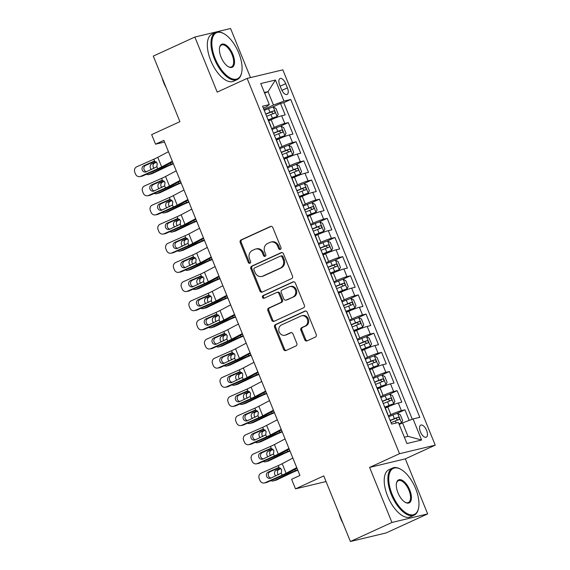 <?xml version="1.0" encoding="UTF-8"?>
<svg xmlns="http://www.w3.org/2000/svg" width="570" height="570" viewBox="0 0 570 570"><rect width="100%" height="100%" fill="white"/><g stroke="black" fill="none" stroke-linecap="round" stroke-linejoin="round"><path stroke-width="0.85" d="M280.34 249.411A1.425 1.254 -103.5 0 0 280.946 247.572L272.838 227.601A2.038 1.788 -103.5 0 0 270.444 226.468L241.074 239.92A2.038 1.788 -103.5 0 0 240.205 242.549L248.313 262.514A1.425 1.254 -103.5 0 0 250.601 261.473L249.546 258.887A6.512 5.721 -103.5 0 1 252.325 250.479L254.776 249.361A6.512 5.721 -103.5 0 1 255.702 249.04A6.512 5.721 -103.5 0 1 262.442 252.98L263.49 255.567A1.425 1.254 -103.5 0 0 265.777 254.519L264.722 251.933A6.512 5.721 -103.5 0 1 267.501 243.533L269.952 242.407A6.512 5.721 -103.5 0 1 270.878 242.093A6.512 5.721 -103.5 0 1 277.611 246.033L278.666 248.62A1.425 1.254 -103.5 0 0 280.34 249.411M426.602 430.414A6.633 3.128 65.4 0 0 420.745 425.12A6.633 3.128 65.4 0 0 420.425 431.896A6.633 3.128 65.4 0 0 426.274 437.183A6.633 3.128 65.4 0 0 426.602 430.414M304.722 339.72A2.038 1.788 -103.5 0 0 307.116 340.853L315.36 337.077A2.038 1.788 -103.5 0 0 316.229 334.455L307.223 312.274A2.038 1.788 -103.5 0 0 304.829 311.142L275.453 324.594A2.038 1.788 -103.5 0 0 274.59 327.216L283.596 349.396A2.038 1.788 -103.5 0 0 285.99 350.529L295.944 345.969A2.038 1.788 -103.5 0 0 296.806 343.347L292.959 333.856A2.038 1.788 -103.5 0 0 290.558 332.723L285.627 334.982A5.444 4.781 -103.5 0 1 284.85 335.245A5.444 4.781 -103.5 0 1 279.058 331.519A5.444 4.781 -103.5 0 1 281.544 324.929L300.875 316.072A5.444 4.781 -103.5 0 1 301.651 315.801A5.444 4.781 -103.5 0 1 307.444 319.535A5.444 4.781 -103.5 0 1 304.957 326.126L301.737 327.6A2.038 1.788 -103.5 0 0 300.867 330.23L304.722 339.72L305.691 339.492A2.038 1.788 -103.5 0 0 307.315 340.76M250.494 77.598L230.558 28.5L194.847 37.057L153.287 56.095L179.921 121.674L151.656 134.62L155.546 144.189L163.861 140.384L299.927 475.48L291.612 479.284L295.502 488.861L326.047 481.543M391.946 522.469L427.664 513.905L405.313 458.857L369.595 467.414L391.946 522.469L350.393 541.5L323.76 475.914L295.502 488.861M369.595 467.414L399.52 453.713L247.123 78.404L282.834 69.846L435.231 445.156L399.52 453.713M194.847 37.057L217.198 92.112L247.123 78.404M291.626 278.623A2.038 1.788 -103.5 0 0 292.488 276.001L283.482 253.821A2.038 1.788 -103.5 0 0 281.088 252.688L251.719 266.14A2.038 1.788 -103.5 0 0 250.85 268.769L259.856 290.942A2.038 1.788 -103.5 0 0 262.25 292.075L291.626 278.623M295.353 283.048L304.359 305.228A2.038 1.788 -103.5 0 1 303.489 307.85L274.12 321.302A2.038 1.788 -103.5 0 1 271.726 320.169L267.871 310.679A2.038 1.788 -103.5 0 1 268.741 308.049L280.654 302.599A2.038 1.788 -103.5 0 0 281.516 299.97L278.965 293.671A2.038 1.788 -103.5 0 0 276.571 292.545L264.166 298.224A1.425 1.254 -103.5 0 1 263.098 295.588L292.959 281.915A2.038 1.788 -103.5 0 1 295.353 283.048M427.664 513.905L386.104 532.943L350.393 541.5M409.224 420.396L404.921 409.816L396.535 413.663M388.27 415.836L390.892 414.632A8.293 0.677 -22.1 0 1 401.401 410.664L398.288 403.004L401.814 402.156L397.147 390.671L388.761 394.511M380.489 396.684L383.118 395.48A8.293 0.677 -22.1 0 1 393.628 391.512L390.514 383.852L394.041 383.011L389.374 371.519L380.981 375.366M372.716 377.54L375.338 376.335A8.293 0.677 -22.1 0 1 385.847 372.367L382.741 364.707L386.261 363.86L381.601 352.374L373.207 356.214M364.943 358.387L367.565 357.183A8.293 0.677 -22.1 0 1 378.074 353.215L374.967 345.555L378.487 344.715L373.82 333.222L365.434 337.07M357.169 339.243L359.791 338.038A8.293 0.677 -22.1 0 1 370.301 334.07L367.187 326.411L370.714 325.563L366.047 314.077L357.654 317.918M349.389 320.091L352.018 318.894A8.293 0.677 -22.1 0 1 362.527 314.918L359.413 307.259L362.94 306.418L358.274 294.925L349.88 298.773M341.615 300.946L344.237 299.742A8.293 0.677 -22.1 0 1 354.747 295.773L351.64 288.114L355.16 287.266L350.5 275.78L342.107 279.621M333.842 281.794L336.464 280.597A8.293 0.677 -22.1 0 1 346.973 276.621L343.867 268.962L347.387 268.121L342.72 256.628L334.334 260.476M326.061 262.649L328.69 261.445A8.293 0.677 -22.1 0 1 339.2 257.476L336.086 249.817L339.613 248.969L334.946 237.483L326.553 241.324M318.288 243.497L320.91 242.3A8.293 0.677 -22.1 0 1 331.427 238.324L328.313 230.665L331.84 229.824L327.173 218.331L318.78 222.179M310.515 224.352L313.137 223.148A8.293 0.677 -22.1 0 1 323.646 219.179L320.54 211.52L324.059 210.672L319.399 199.186L311.006 203.027M302.741 205.2L305.363 204.003A8.293 0.677 -22.1 0 1 315.873 200.027L312.766 192.368L316.286 191.527L311.619 180.035L303.233 183.882M294.961 186.055L297.59 184.851A8.293 0.677 -22.1 0 1 308.099 180.882L304.986 173.223L308.512 172.375L303.846 160.89L295.452 164.73M287.187 166.903L289.809 165.706A8.293 0.677 -22.1 0 1 300.319 161.73L297.212 154.071L300.732 153.23L296.072 141.745L287.679 145.585M279.414 147.758L282.036 146.554A8.293 0.677 -22.1 0 1 292.545 142.585L289.439 134.926L292.959 134.085L288.292 122.593L284.772 123.441A8.293 0.677 157.9 0 0 274.263 127.409L271.641 128.606M279.906 126.433L288.292 122.593M398.288 403.004A8.293 0.677 157.9 0 0 387.778 406.973L385.327 408.099M390.514 383.852A8.293 0.677 157.9 0 0 380.005 387.821L377.554 388.947M382.741 364.707A8.293 0.677 157.9 0 0 372.231 368.676L369.773 369.802M374.967 345.555A8.293 0.677 157.9 0 0 364.458 349.531L362 350.65M367.187 326.411A8.293 0.677 157.9 0 0 356.678 330.379L354.227 331.505M359.413 307.259A8.293 0.677 157.9 0 0 348.904 311.234L346.446 312.353M351.64 288.114A8.293 0.677 157.9 0 0 341.131 292.082L338.673 293.208M343.867 268.962A8.293 0.677 157.9 0 0 333.35 272.937L330.899 274.056M336.086 249.817A8.293 0.677 157.9 0 0 325.577 253.785L323.126 254.911M328.313 230.665A8.293 0.677 157.9 0 0 317.804 234.641L315.345 235.759M320.54 211.52A8.293 0.677 157.9 0 0 310.03 215.489L307.572 216.614M312.766 192.368A8.293 0.677 157.9 0 0 302.25 196.344L299.799 197.462M304.986 173.223A8.293 0.677 157.9 0 0 294.476 177.192L292.025 178.317M297.212 154.071A8.293 0.677 157.9 0 0 286.703 158.047L284.245 159.173M289.439 134.926A8.293 0.677 157.9 0 0 278.93 138.895L276.471 140.02M279.706 85.094L281.416 89.305A6.427 3.035 65.4 0 0 287.088 94.435A6.427 3.035 65.4 0 0 287.401 87.873L285.691 83.662A6.427 3.035 65.4 0 0 280.02 78.532A6.427 3.035 65.4 0 0 279.706 85.094M404.358 437.197L407.978 436.328L402.541 422.926L413.051 418.95L419.805 417.333L290.736 99.472L283.981 101.09L273.465 105.065L263.86 109.461M413.051 418.95L421.601 440.019L406.93 443.531L398.373 422.47L391.618 424.087L262.549 106.227L269.304 104.609L260.754 83.548L275.424 80.028L283.981 101.09M412.295 419.235L283.753 102.671L280.518 103.448L285.185 114.933L281.658 115.781A8.293 0.677 157.9 0 0 271.149 119.75L268.698 120.876M271.135 126.875L268.028 119.216A8.293 0.677 157.9 0 0 267.8 119.159M292.545 142.585L296.072 141.745M300.319 161.73L303.846 160.89M308.099 180.882L311.619 180.035M315.873 200.027L319.399 199.186M323.646 219.179L327.173 218.331M331.427 238.324L334.946 237.483M339.2 257.476L342.72 256.628M346.973 276.621L350.5 275.78M354.747 295.773L358.274 294.925M362.527 314.918L366.047 314.077M370.301 334.07L373.82 333.222M378.074 353.215L381.601 352.374M385.847 372.367L389.374 371.519M393.628 391.512L397.147 390.671M401.401 410.664L404.921 409.816M402.541 422.926L399.185 424.458M273.465 105.065L268.028 91.656L264.402 92.525M264.672 93.195L268.028 91.656L275.424 80.028M263.34 108.179L266.518 106.725L269.304 104.609M405.313 458.857L435.231 445.156M155.546 144.189L164.53 142.037M272.125 107.288L280.518 103.448M283.753 102.671L290.736 99.472M278.687 145.963A8.293 0.677 -22.1 0 1 278.908 146.027L275.802 138.368A8.293 0.677 157.9 0 0 275.574 138.303M286.461 165.115A8.293 0.677 -22.1 0 1 286.689 165.172L283.575 157.512A8.293 0.677 157.9 0 0 283.347 157.455M294.234 184.26A8.293 0.677 -22.1 0 1 294.462 184.324L291.348 176.664A8.293 0.677 157.9 0 0 291.127 176.6M302.007 203.412A8.293 0.677 -22.1 0 1 302.235 203.469L299.129 195.809A8.293 0.677 157.9 0 0 298.901 195.752M309.788 222.557A8.293 0.677 -22.1 0 1 310.009 222.621L306.902 214.961A8.293 0.677 157.9 0 0 306.674 214.897M317.561 241.709A8.293 0.677 -22.1 0 1 317.789 241.766L314.676 234.106A8.293 0.677 157.9 0 0 314.455 234.049M325.335 260.853A8.293 0.677 -22.1 0 1 325.563 260.918L322.449 253.258A8.293 0.677 157.9 0 0 322.228 253.194M333.115 280.005A8.293 0.677 -22.1 0 1 333.336 280.062L330.23 272.403A8.293 0.677 157.9 0 0 330.002 272.346M340.889 299.15A8.293 0.677 -22.1 0 1 341.109 299.214L338.003 291.555A8.293 0.677 157.9 0 0 337.775 291.491M348.662 318.302A8.293 0.677 -22.1 0 1 348.89 318.359L345.776 310.7A8.293 0.677 157.9 0 0 345.555 310.643M356.435 337.447A8.293 0.677 -22.1 0 1 356.663 337.511L353.557 329.852A8.293 0.677 157.9 0 0 353.329 329.788M364.216 356.592A8.293 0.677 -22.1 0 1 364.437 356.656L361.33 348.997A8.293 0.677 157.9 0 0 361.102 348.933M371.989 375.744A8.293 0.677 -22.1 0 1 372.217 375.808L369.103 368.149A8.293 0.677 157.9 0 0 368.876 368.085M379.762 394.889A8.293 0.677 -22.1 0 1 379.991 394.953L376.877 387.294A8.293 0.677 157.9 0 0 376.656 387.23M387.536 414.041A8.293 0.677 -22.1 0 1 387.764 414.105L384.657 406.446A8.293 0.677 157.9 0 0 384.429 406.382M421.601 440.019L407.978 436.328M280.597 249.247A1.425 1.254 -103.5 0 1 279.628 248.385L278.58 245.798A6.512 5.721 -103.5 0 0 271.84 241.858L270.878 242.093M255.702 249.04L256.664 248.805A6.512 5.721 -103.5 0 1 263.404 252.752L264.452 255.339A1.425 1.254 -103.5 0 0 265.421 256.201M271.206 226.326L242.036 239.685A2.038 1.788 -103.5 0 0 241.167 242.314L249.282 262.286A1.425 1.254 -103.5 0 0 250.244 263.148M281.858 252.546L252.688 265.905A2.038 1.788 -103.5 0 0 251.819 268.534L260.825 290.714A2.038 1.788 -103.5 0 0 262.449 291.983M282.043 256.935A1.425 1.254 -103.5 0 0 280.362 256.144L254.583 267.95A1.425 1.254 -103.5 0 0 253.978 269.788L255.082 272.51A6.512 5.721 -103.5 0 0 261.822 276.457A6.512 5.721 -103.5 0 0 262.749 276.137L280.369 268.064A6.512 5.721 -103.5 0 0 283.147 259.656L282.043 256.935L283.005 256.7A1.425 1.254 -103.5 0 0 281.53 255.837L280.568 256.072M261.822 276.457L262.784 276.222A6.512 5.721 -103.5 0 0 263.711 275.901L262.749 276.137M283.005 256.7L284.109 259.428A6.512 5.721 -103.5 0 1 281.331 267.836L263.711 275.901M276.856 292.446L277.825 292.211A2.038 1.788 -103.5 0 1 279.927 293.443L282.485 299.742A2.038 1.788 -103.5 0 1 281.616 302.364L269.703 307.821A2.038 1.788 -103.5 0 0 268.833 310.451L272.688 319.941A2.038 1.788 -103.5 0 0 274.32 321.209M293.721 281.772L264.067 295.36A1.425 1.254 -103.5 0 0 264.487 298.074M293.009 296.934A5.444 4.781 -103.5 0 0 295.495 290.344A5.444 4.781 -103.5 0 0 289.703 286.617A5.444 4.781 -103.5 0 0 288.926 286.881L282.114 290.002A2.038 1.788 -103.5 0 0 281.245 292.631L283.803 298.922A2.038 1.788 -103.5 0 0 286.197 300.055L293.978 296.706A5.444 4.781 -103.5 0 0 296.457 290.116A5.444 4.781 -103.5 0 0 290.664 286.382L289.703 286.617M285.912 300.155L286.874 299.927A2.038 1.788 -103.5 0 0 287.166 299.827L286.197 300.055M293.978 296.706L287.166 299.827M301.651 315.801L302.613 315.573A5.444 4.781 -103.5 0 1 308.406 319.307A5.444 4.781 -103.5 0 1 305.926 325.897L302.706 327.372A2.038 1.788 -103.5 0 0 301.836 329.994L305.691 339.492M284.85 335.245L285.819 335.017A5.444 4.781 -103.5 0 0 286.589 334.747L285.627 334.982M291.327 332.581L286.589 334.747M305.591 310.999L276.421 324.358A2.038 1.788 -103.5 0 0 275.552 326.988L284.558 349.168A2.038 1.788 -103.5 0 0 286.19 350.436M268.377 120.085L277.077 116.551L278.231 114.171L275.901 108.428L273.194 106.975A5.493 0.449 157.9 0 0 268.527 108.628L264.238 110.38M277.077 116.551A5.493 0.449 157.9 0 0 272.417 118.197L268.292 119.885M173.209 163.405L171.029 164.31A15.554 1.268 157.9 0 0 164.06 167.388L149.304 174.399L152.226 173.586A4.147 3.37 74.4 0 1 151.784 173.75L148.863 174.562A4.147 3.37 -105.6 0 0 149.304 174.399M173.365 163.797L171.62 164.523A10.367 0.848 157.9 0 0 166.974 166.575L152.226 173.586M266.646 116.316L270.935 114.563A5.493 0.449 -22.1 0 1 274.676 113.181C275.381 112.112 275.068 111.35 273.743 110.886A5.493 0.449 157.9 0 0 270.002 112.261L265.713 114.014M265.798 114.221L271.349 111.977L272.916 113.188M146.561 174.235A4.147 3.37 -105.6 0 0 148.863 174.562M151.399 169.561A3.32 2.693 74.4 0 1 150.423 168.157A3.32 2.693 74.4 0 1 151.62 163.932L156.095 161.809M156.515 162.179L154.534 163.12A3.32 2.693 -105.6 0 0 153.337 167.345A3.32 2.693 -105.6 0 0 153.986 168.414M172.332 161.26L161.673 166.903A10.367 0.848 -22.1 0 1 157.726 168.791L140.64 176.358L142.514 176.023A4.147 3.855 79.9 0 1 141.688 176.28L139.814 176.614A4.147 3.855 -100.1 0 0 140.64 176.358M172.589 161.887L165.528 165.628A15.554 1.268 -22.1 0 1 159.6 168.456L142.514 176.023M168.449 151.684L157.79 157.334A10.367 0.848 -22.1 0 1 153.836 159.215L136.75 166.789A4.147 3.855 -100.1 0 0 134.769 172.183L135.546 174.099A4.147 3.855 -100.1 0 0 139.814 176.614M154.171 161.282L153.223 161.524L154.677 161.282L157.263 163.334L156.885 166.725L146.312 171.812A3.32 3.085 79.9 0 1 142.236 170.002A3.32 3.085 79.9 0 1 143.825 165.685L145.699 165.35L154.848 161.296M145.699 165.35A3.32 3.085 -100.1 0 0 146.59 171.691M153.686 161.36L143.825 165.685M238.744 52.946A25.301 11.934 65.4 0 0 223.875 33.68A25.301 11.934 65.4 0 0 215.189 58.589A25.301 11.934 65.4 0 0 230.287 77.976A25.301 11.934 65.4 0 0 241.673 72.54A25.301 11.934 65.4 0 0 238.744 52.946M241.673 72.54L241.53 73.181A25.921 12.226 -114.6 0 1 237.263 79.565A25.921 12.226 -114.6 0 1 214.406 58.888A25.921 12.226 -114.6 0 1 215.674 32.433A25.921 12.226 -114.6 0 1 223.297 33.366L223.875 33.68M232.852 54.357A12.647 5.964 -114.6 0 1 228.513 66.811A12.647 5.964 -114.6 0 1 221.082 57.178A12.647 5.964 -114.6 0 1 219.614 47.381A12.647 5.964 -114.6 0 1 225.307 44.667A12.647 5.964 -114.6 0 1 232.852 54.357M228.221 66.647A12.027 5.671 65.4 0 0 231.477 66.932A12.027 5.671 65.4 0 0 232.068 54.656A12.027 5.671 65.4 0 0 221.459 45.066A12.027 5.671 65.4 0 0 219.55 47.716M166.077 87.595A18.66 8.806 -114.6 0 1 163.754 82.821A18.66 8.806 -114.6 0 1 162.137 77.883M237.263 79.565L233.6 81.239A25.921 12.226 -114.6 0 1 210.743 60.562A25.921 12.226 -114.6 0 1 212.019 34.107L215.674 32.433M415.63 488.568A25.301 11.934 65.4 0 0 400.76 469.302A25.301 11.934 65.4 0 0 392.082 494.211A25.301 11.934 65.4 0 0 407.172 513.599A25.301 11.934 65.4 0 0 418.558 508.169A25.301 11.934 65.4 0 0 415.63 488.568M418.558 508.169L418.423 508.803A25.921 12.226 -114.6 0 1 414.148 515.187A25.921 12.226 -114.6 0 1 391.291 494.511A25.921 12.226 -114.6 0 1 392.566 468.055A25.921 12.226 -114.6 0 1 400.183 468.989L400.76 469.302M409.745 489.979A12.647 5.964 -114.6 0 1 405.405 502.434A12.647 5.964 -114.6 0 1 397.967 492.801A12.647 5.964 -114.6 0 1 396.506 483.004A12.647 5.964 -114.6 0 1 402.199 480.289A12.647 5.964 -114.6 0 1 409.745 489.979M405.113 502.27A12.027 5.671 65.4 0 0 408.362 502.555A12.027 5.671 65.4 0 0 408.954 490.278A12.027 5.671 65.4 0 0 398.352 480.688A12.027 5.671 65.4 0 0 396.442 483.339M342.969 523.217A18.66 8.806 -114.6 0 1 340.646 518.443A18.66 8.806 -114.6 0 1 339.022 513.506M414.148 515.187L410.493 516.862A25.921 12.226 -114.6 0 1 387.636 496.185A25.921 12.226 -114.6 0 1 388.904 469.73L392.566 468.055M363.51 538.358A25.921 12.226 -114.6 0 1 362.207 538.671M276.151 139.237L284.85 135.703L286.005 133.323L283.675 127.58L280.967 126.127A5.493 0.449 157.9 0 0 276.3 127.773L272.011 129.525M284.85 135.703A5.493 0.449 157.9 0 0 280.191 137.349L276.072 139.03M180.982 182.557L178.802 183.455A15.554 1.268 157.9 0 0 171.834 186.533L157.085 193.543L159.999 192.731A4.147 3.37 74.4 0 1 159.557 192.895L156.643 193.707A4.147 3.37 -105.6 0 0 157.085 193.543M181.139 182.949L179.393 183.668A10.367 0.848 157.9 0 0 174.748 185.72L159.999 192.731M274.419 135.46L278.716 133.708A5.493 0.449 -22.1 0 1 282.449 132.333C283.155 131.264 282.841 130.494 281.516 130.031A5.493 0.449 157.9 0 0 277.782 131.413L273.486 133.166M273.572 133.366L279.122 131.129L280.689 132.333M154.335 193.38A4.147 3.37 -105.6 0 0 156.643 193.707M159.173 188.706A3.32 2.693 74.4 0 1 158.196 187.309A3.32 2.693 74.4 0 1 159.393 183.077L163.868 180.954M164.295 181.324L162.315 182.265A3.32 2.693 -105.6 0 0 161.111 186.497A3.32 2.693 -105.6 0 0 161.759 187.566M283.931 158.382L292.631 154.848L293.785 152.468L291.448 146.725L288.741 145.272A5.493 0.449 157.9 0 0 284.081 146.925L279.785 148.677M292.631 154.848A5.493 0.449 157.9 0 0 287.964 156.493L283.846 158.182M188.756 201.702L186.575 202.607A15.554 1.268 157.9 0 0 179.607 205.685L164.858 212.695L167.772 211.883A4.147 3.37 74.4 0 1 167.331 212.047L164.416 212.859A4.147 3.37 -105.6 0 0 164.858 212.695M188.912 202.094L187.167 202.82A10.367 0.848 157.9 0 0 182.521 204.872L167.772 211.883M282.193 154.613L286.489 152.86A5.493 0.449 -22.1 0 1 290.223 151.477C290.928 150.409 290.615 149.646 289.289 149.176A5.493 0.449 157.9 0 0 285.556 150.558L281.267 152.311M281.345 152.518L286.895 150.273L288.47 151.485M162.108 212.532A4.147 3.37 -105.6 0 0 164.416 212.859M166.953 207.858A3.32 2.693 74.4 0 1 165.97 206.454A3.32 2.693 74.4 0 1 167.174 202.229L171.641 200.106M172.069 200.476L170.088 201.417A3.32 2.693 -105.6 0 0 168.884 205.642A3.32 2.693 -105.6 0 0 169.532 206.71M291.705 177.534L300.404 174L301.559 171.62L299.229 165.877L296.514 164.424A5.493 0.449 157.9 0 0 291.854 166.07L287.558 167.822M300.404 174A5.493 0.449 157.9 0 0 295.745 175.646L291.619 177.327M196.529 220.854L194.349 221.751A15.554 1.268 157.9 0 0 187.38 224.829L172.632 231.84L175.546 231.028A4.147 3.37 74.4 0 1 175.104 231.192L172.19 232.004A4.147 3.37 -105.6 0 0 172.632 231.84M196.693 221.245L194.947 221.965A10.367 0.848 157.9 0 0 190.302 224.017L175.546 231.028M289.973 173.757L294.262 172.005A5.493 0.449 -22.1 0 1 297.996 170.622C298.701 169.561 298.395 168.791 297.063 168.328A5.493 0.449 157.9 0 0 293.329 169.71L289.04 171.463M289.118 171.663L294.676 169.425L296.243 170.63M169.888 231.677A4.147 3.37 -105.6 0 0 172.19 232.004M174.726 227.003A3.32 2.693 74.4 0 1 173.743 225.599A3.32 2.693 74.4 0 1 174.947 221.374L179.415 219.251M179.842 219.621L177.861 220.561A3.32 2.693 -105.6 0 0 176.664 224.787A3.32 2.693 -105.6 0 0 177.313 225.863M299.478 196.679L308.178 193.144L309.332 190.765L307.002 185.022L304.294 183.569A5.493 0.449 157.9 0 0 299.628 185.214L295.338 186.974M308.178 193.144A5.493 0.449 157.9 0 0 303.518 194.79L299.392 196.479M204.309 239.998L202.129 240.903A15.554 1.268 157.9 0 0 195.161 243.981L180.405 250.992L183.326 250.18A4.147 3.37 74.4 0 1 182.885 250.344L179.963 251.156A4.147 3.37 -105.6 0 0 180.405 250.992M204.466 240.39L202.72 241.117A10.367 0.848 157.9 0 0 198.075 243.169L183.326 250.18M297.747 192.909L302.036 191.157A5.493 0.449 -22.1 0 1 305.777 189.774C306.482 188.706 306.168 187.943 304.843 187.473A5.493 0.449 157.9 0 0 301.11 188.855L296.813 190.608M296.899 190.815L302.449 188.57L304.017 189.782M177.662 250.829A4.147 3.37 -105.6 0 0 179.963 251.156M182.5 246.155A3.32 2.693 74.4 0 1 181.524 244.751A3.32 2.693 74.4 0 1 182.721 240.526L187.195 238.403M187.623 238.773L185.635 239.714A3.32 2.693 -105.6 0 0 184.438 243.939A3.32 2.693 -105.6 0 0 185.086 245.007M180.113 180.412L169.454 186.055A10.367 0.848 -22.1 0 1 165.5 187.936L148.414 195.51L150.288 195.175A4.147 3.855 79.9 0 1 149.461 195.424L147.594 195.759A4.147 3.855 -100.1 0 0 148.414 195.51M180.362 181.032L173.301 184.773A15.554 1.268 -22.1 0 1 167.373 187.601L150.288 195.175M176.223 170.836L165.564 176.479A10.367 0.848 -22.1 0 1 161.616 178.367L144.531 185.934A4.147 3.855 -100.1 0 0 142.543 191.335L143.319 193.244A4.147 3.855 -100.1 0 0 147.594 195.759M161.951 180.426L160.996 180.669L162.45 180.426L165.036 182.478L164.666 185.877L154.092 190.964A3.32 3.085 79.9 0 1 150.01 189.155A3.32 3.085 79.9 0 1 151.599 184.837L153.472 184.502L162.621 180.448M153.472 184.502A3.32 3.085 -100.1 0 0 154.363 190.843M161.467 180.512L151.599 184.837M187.886 199.557L177.227 205.2A10.367 0.848 -22.1 0 1 173.28 207.088L156.194 214.655L158.061 214.32A4.147 3.855 79.9 0 1 157.242 214.577L155.368 214.911A4.147 3.855 -100.1 0 0 156.194 214.655M188.136 200.184L181.075 203.925A15.554 1.268 -22.1 0 1 175.147 206.753L158.061 214.32M183.996 189.981L173.337 195.631A10.367 0.848 -22.1 0 1 169.39 197.512L152.304 205.086A4.147 3.855 -100.1 0 0 150.316 210.48L151.093 212.396A4.147 3.855 -100.1 0 0 155.368 214.911M169.725 199.578L168.777 199.821L170.223 199.578L172.81 201.63L172.439 205.022L161.866 210.109A3.32 3.085 79.9 0 1 157.79 208.299A3.32 3.085 79.9 0 1 159.379 203.982L161.246 203.647L170.394 199.593M161.246 203.647A3.32 3.085 -100.1 0 0 162.137 209.988M169.24 199.657L159.379 203.982M195.66 218.702L185.001 224.352A10.367 0.848 -22.1 0 1 181.053 226.233L163.968 233.807L165.841 233.472A4.147 3.855 79.9 0 1 165.015 233.721L163.141 234.056A4.147 3.855 -100.1 0 0 163.968 233.807M195.916 219.329L188.848 223.07A15.554 1.268 -22.1 0 1 182.927 225.898L165.841 233.472M191.769 209.133L181.118 214.776A10.367 0.848 -22.1 0 1 177.163 216.664L160.077 224.231A4.147 3.855 -100.1 0 0 158.097 229.632L158.873 231.541A4.147 3.855 -100.1 0 0 163.141 234.056M177.498 218.723L176.55 218.965L178.004 218.723L180.59 220.775L180.213 224.174L169.639 229.261A3.32 3.085 79.9 0 1 165.564 227.451A3.32 3.085 79.9 0 1 167.153 223.134L169.026 222.799L178.168 218.745M169.026 222.799A3.32 3.085 -100.1 0 0 169.91 229.14M177.013 218.809L167.153 223.134M203.433 237.854L192.781 243.497A10.367 0.848 -22.1 0 1 188.827 245.385L171.741 252.952L173.615 252.617A4.147 3.855 79.9 0 1 172.788 252.873L170.915 253.208A4.147 3.855 -100.1 0 0 171.741 252.952M203.69 238.481L196.629 242.221A15.554 1.268 -22.1 0 1 190.701 245.05L173.615 252.617M199.55 228.278L188.891 233.921A10.367 0.848 -22.1 0 1 184.936 235.809L167.851 243.383A4.147 3.855 -100.1 0 0 165.87 248.777L166.647 250.693A4.147 3.855 -100.1 0 0 170.915 253.208M185.271 237.875L184.324 238.118L185.777 237.875L188.364 239.927L187.993 243.319L177.412 248.406A3.32 3.085 79.9 0 1 173.337 246.596A3.32 3.085 79.9 0 1 174.926 242.279L176.8 241.944L185.948 237.889M176.8 241.944A3.32 3.085 -100.1 0 0 177.69 248.285M184.787 237.954L174.926 242.279M307.251 215.831L315.958 212.296L317.112 209.917L314.775 204.174L312.068 202.72A5.493 0.449 157.9 0 0 307.401 204.366L303.112 206.119M315.958 212.296A5.493 0.449 157.9 0 0 311.291 213.942L307.173 215.624M212.083 259.151L209.903 260.048A15.554 1.268 157.9 0 0 202.934 263.126L188.186 270.137L191.1 269.325A4.147 3.37 74.4 0 1 190.658 269.489L187.744 270.301A4.147 3.37 -105.6 0 0 188.186 270.137M212.239 259.542L210.494 260.262A10.367 0.848 157.9 0 0 205.848 262.314L191.1 269.325M305.52 212.054L309.816 210.302A5.493 0.449 -22.1 0 1 313.55 208.919C314.255 207.858 313.942 207.088 312.617 206.625A5.493 0.449 157.9 0 0 308.883 208.007L304.587 209.76M304.672 209.96L310.222 207.722L311.79 208.926M185.435 269.973A4.147 3.37 -105.6 0 0 187.744 270.301M190.273 265.299A3.32 2.693 74.4 0 1 189.297 263.896A3.32 2.693 74.4 0 1 190.501 259.671L194.969 257.547M195.396 257.918L193.415 258.858A3.32 2.693 -105.6 0 0 192.211 263.084A3.32 2.693 -105.6 0 0 192.859 264.159M211.214 256.999L200.555 262.649A10.367 0.848 -22.1 0 1 196.6 264.53L179.514 272.104L181.388 271.769A4.147 3.855 79.9 0 1 180.569 272.018L178.695 272.353A4.147 3.855 -100.1 0 0 179.514 272.104M211.463 257.626L204.402 261.366A15.554 1.268 -22.1 0 1 198.474 264.195L181.388 271.769M207.323 247.43L196.664 253.073A10.367 0.848 -22.1 0 1 192.717 254.961L175.631 262.528A4.147 3.855 -100.1 0 0 173.643 267.929L174.42 269.838A4.147 3.855 -100.1 0 0 178.695 272.353M193.052 257.02L192.097 257.262L193.551 257.02L196.137 259.072L195.767 262.471L185.193 267.558A3.32 3.085 79.9 0 1 181.11 265.748A3.32 3.085 79.9 0 1 182.699 261.43L184.573 261.096L193.722 257.041M184.573 261.096A3.32 3.085 -100.1 0 0 185.464 267.437M192.567 257.106L182.699 261.43M315.032 234.975L323.732 231.441L324.886 229.062L322.549 223.319L319.841 221.865A5.493 0.449 157.9 0 0 315.182 223.511L310.885 225.271M323.732 231.441A5.493 0.449 157.9 0 0 319.065 233.087L314.946 234.776M219.856 278.295L217.676 279.2A15.554 1.268 157.9 0 0 210.708 282.278L195.959 289.289L198.873 288.477A4.147 3.37 74.4 0 1 198.431 288.641L195.517 289.453A4.147 3.37 -105.6 0 0 195.959 289.289M220.02 278.687L218.267 279.414A10.367 0.848 157.9 0 0 213.622 281.466L198.873 288.477M313.301 231.206L317.59 229.454A5.493 0.449 -22.1 0 1 321.323 228.071C322.029 227.003 321.715 226.24 320.39 225.77A5.493 0.449 157.9 0 0 316.656 227.152L312.367 228.905M312.445 229.112L317.996 226.867L319.57 228.078M193.216 289.118A4.147 3.37 -105.6 0 0 195.517 289.453M198.054 284.451A3.32 2.693 74.4 0 1 197.07 283.048A3.32 2.693 74.4 0 1 198.274 278.823L202.742 276.699M203.169 277.07L201.189 278.01A3.32 2.693 -105.6 0 0 199.984 282.236A3.32 2.693 -105.6 0 0 200.64 283.304M218.987 276.151L208.328 281.794A10.367 0.848 -22.1 0 1 204.381 283.682L187.295 291.249L189.169 290.914A4.147 3.855 79.9 0 1 188.342 291.17L186.468 291.505A4.147 3.855 -100.1 0 0 187.295 291.249M219.243 276.778L212.175 280.518A15.554 1.268 -22.1 0 1 206.255 283.347L189.169 290.914M215.097 266.575L204.438 272.218A10.367 0.848 -22.1 0 1 200.49 274.106L183.405 281.673A4.147 3.855 -100.1 0 0 181.417 287.073L182.193 288.99A4.147 3.855 -100.1 0 0 186.468 291.505M200.825 276.165L199.878 276.414L201.331 276.165L203.917 278.224L203.54 281.616L192.966 286.703A3.32 3.085 79.9 0 1 188.891 284.893A3.32 3.085 79.9 0 1 190.48 280.575L192.354 280.24L201.495 276.186M192.354 280.24A3.32 3.085 -100.1 0 0 193.237 286.582M200.341 276.251L190.48 280.575M322.805 254.127L331.505 250.586L332.659 248.214L330.329 242.464L327.615 241.017A5.493 0.449 157.9 0 0 322.955 242.663L318.666 244.416M331.505 250.586A5.493 0.449 157.9 0 0 326.845 252.239L322.72 253.921M227.63 297.44L225.456 298.345A15.554 1.268 157.9 0 0 218.481 301.423L203.732 308.434L206.646 307.622A4.147 3.37 74.4 0 1 206.205 307.786L203.291 308.598A4.147 3.37 -105.6 0 0 203.732 308.434M227.793 297.839L226.048 298.559A10.367 0.848 157.9 0 0 221.402 300.611L206.646 307.622M321.074 250.351L325.363 248.598A5.493 0.449 -22.1 0 1 329.097 247.216C329.802 246.147 329.496 245.385 328.163 244.922A5.493 0.449 157.9 0 0 324.43 246.304L320.141 248.057M320.219 248.256L325.776 246.019L327.344 247.223M200.989 308.27A4.147 3.37 -105.6 0 0 203.291 308.598M205.827 303.596A3.32 2.693 74.4 0 1 204.844 302.193A3.32 2.693 74.4 0 1 206.048 297.968L210.515 295.844M210.943 296.215L208.962 297.155A3.32 2.693 -105.6 0 0 207.765 301.38A3.32 2.693 -105.6 0 0 208.413 302.449M226.76 295.296L216.101 300.946A10.367 0.848 -22.1 0 1 212.154 302.827L195.068 310.401L196.942 310.066A4.147 3.855 79.9 0 1 196.116 310.315L194.242 310.65A4.147 3.855 -100.1 0 0 195.068 310.401M227.017 295.923L219.949 299.663A15.554 1.268 -22.1 0 1 214.028 302.492L196.942 310.066M222.877 285.727L212.218 291.37A10.367 0.848 -22.1 0 1 208.264 293.251L191.178 300.825A4.147 3.855 -100.1 0 0 189.197 306.225L189.974 308.135A4.147 3.855 -100.1 0 0 194.242 310.65M208.599 295.317L207.651 295.559L209.105 295.317L211.691 297.369L211.313 300.768L200.74 305.855A3.32 3.085 79.9 0 1 196.664 304.045A3.32 3.085 79.9 0 1 198.253 299.727L200.127 299.385L209.276 295.338M200.127 299.385A3.32 3.085 -100.1 0 0 201.011 305.734M208.114 295.395L198.253 299.727M330.579 273.272L339.278 269.738L340.433 267.358L338.103 261.616L335.395 260.162A5.493 0.449 157.9 0 0 330.728 261.808L326.439 263.568M339.278 269.738A5.493 0.449 157.9 0 0 334.618 271.384L330.5 273.066M235.41 316.592L233.23 317.497A15.554 1.268 157.9 0 0 226.262 320.575L211.513 327.586L214.427 326.774A4.147 3.37 74.4 0 1 213.985 326.938L211.071 327.75A4.147 3.37 -105.6 0 0 211.513 327.586M235.567 316.984L233.821 317.711A10.367 0.848 157.9 0 0 229.176 319.763L214.427 326.774M328.847 269.503L333.144 267.743A5.493 0.449 -22.1 0 1 336.877 266.368C337.583 265.299 337.269 264.53 335.944 264.067A5.493 0.449 157.9 0 0 332.21 265.449L327.914 267.202M327.999 267.408L333.55 265.164L335.117 266.375M208.763 327.415A4.147 3.37 -105.6 0 0 211.071 327.75M213.6 322.748A3.32 2.693 74.4 0 1 212.624 321.345A3.32 2.693 74.4 0 1 213.821 317.12L218.296 314.996M218.723 315.367L216.735 316.307A3.32 2.693 -105.6 0 0 215.538 320.532A3.32 2.693 -105.6 0 0 216.187 321.601M234.534 314.448L223.882 320.091A10.367 0.848 -22.1 0 1 219.927 321.979L202.842 329.546L204.715 329.211A4.147 3.855 79.9 0 1 203.889 329.467L202.015 329.802A4.147 3.855 -100.1 0 0 202.842 329.546M234.79 315.075L227.729 318.815A15.554 1.268 -22.1 0 1 221.801 321.644L204.715 329.211M230.651 304.872L219.992 310.515A10.367 0.848 -22.1 0 1 216.044 312.403L198.959 319.969A4.147 3.855 -100.1 0 0 196.971 325.37L197.747 327.287A4.147 3.855 -100.1 0 0 202.015 329.802M216.379 314.462L215.424 314.711L216.878 314.462L219.464 316.521L219.094 319.913L208.513 325A3.32 3.085 79.9 0 1 204.438 323.19A3.32 3.085 79.9 0 1 206.027 318.872L207.9 318.537L217.049 314.483M207.9 318.537A3.32 3.085 -100.1 0 0 208.791 324.879M215.895 314.547L206.027 318.872M338.352 292.424L347.059 288.883L348.213 286.511L345.876 280.761L343.168 279.314A5.493 0.449 157.9 0 0 338.509 280.96L334.212 282.713M347.059 288.883A5.493 0.449 157.9 0 0 342.392 290.536L338.274 292.218M243.183 335.737L241.003 336.642A15.554 1.268 157.9 0 0 234.035 339.72L219.286 346.731L222.2 345.919A4.147 3.37 74.4 0 1 221.759 346.083L218.844 346.895A4.147 3.37 -105.6 0 0 219.286 346.731M243.34 336.136L241.594 336.856A10.367 0.848 157.9 0 0 236.949 338.908L222.2 345.919M336.621 288.648L340.917 286.895A5.493 0.449 -22.1 0 1 344.651 285.513C345.356 284.444 345.042 283.682 343.717 283.219A5.493 0.449 157.9 0 0 339.984 284.594L335.687 286.354M335.773 286.553L341.323 284.316L342.891 285.52M216.536 346.567A4.147 3.37 -105.6 0 0 218.844 346.895M221.374 341.893A3.32 2.693 74.4 0 1 220.398 340.49A3.32 2.693 74.4 0 1 221.602 336.264L226.069 334.141M226.497 334.512L224.516 335.452A3.32 2.693 -105.6 0 0 223.312 339.677A3.32 2.693 -105.6 0 0 223.96 340.746M242.314 333.593L231.655 339.243A10.367 0.848 -22.1 0 1 227.701 341.124L210.615 348.697L212.489 348.363A4.147 3.855 79.9 0 1 211.669 348.612L209.796 348.947A4.147 3.855 -100.1 0 0 210.615 348.697M242.564 334.219L235.503 337.96A15.554 1.268 -22.1 0 1 229.575 340.789L212.489 348.363M238.424 324.024L227.765 329.667A10.367 0.848 -22.1 0 1 223.818 331.548L206.732 339.121A4.147 3.855 -100.1 0 0 204.744 344.522L205.521 346.432A4.147 3.855 -100.1 0 0 209.796 348.947M224.153 333.614L223.198 333.856L224.651 333.614L227.238 335.666L226.867 339.065L216.294 344.145A3.32 3.085 79.9 0 1 212.218 342.342A3.32 3.085 79.9 0 1 213.8 338.017L215.674 337.682L224.822 333.635M215.674 337.682A3.32 3.085 -100.1 0 0 216.564 344.031M223.668 333.692L213.8 338.017M346.132 311.569L354.832 308.035L355.986 305.655L353.649 299.913L350.942 298.459A5.493 0.449 157.9 0 0 346.282 300.105L341.986 301.865M354.832 308.035A5.493 0.449 157.9 0 0 350.165 309.681L346.047 311.363M250.957 354.889L248.777 355.794A15.554 1.268 157.9 0 0 241.808 358.872L227.06 365.883L229.974 365.071A4.147 3.37 74.4 0 1 229.532 365.235L226.618 366.047A4.147 3.37 -105.6 0 0 227.06 365.883M251.121 355.281L249.368 356.008A10.367 0.848 157.9 0 0 244.722 358.06L229.974 365.071M344.401 307.8L348.69 306.04A5.493 0.449 -22.1 0 1 352.424 304.665C353.129 303.596 352.823 302.827 351.49 302.364A5.493 0.449 157.9 0 0 347.757 303.746L343.468 305.499M343.546 305.705L349.104 303.461L350.671 304.665M224.316 365.712A4.147 3.37 -105.6 0 0 226.618 366.047M229.154 361.045A3.32 2.693 74.4 0 1 228.171 359.642A3.32 2.693 74.4 0 1 229.375 355.416L233.843 353.293M234.27 353.656L232.289 354.604A3.32 2.693 -105.6 0 0 231.085 358.829A3.32 2.693 -105.6 0 0 231.741 359.898M250.088 352.745L239.429 358.387A10.367 0.848 -22.1 0 1 235.481 360.276L218.395 367.842L220.269 367.507A4.147 3.855 79.9 0 1 219.443 367.764L217.569 368.099A4.147 3.855 -100.1 0 0 218.395 367.842M250.344 353.371L243.276 357.112A15.554 1.268 -22.1 0 1 237.355 359.941L220.269 367.507M246.197 343.168L235.545 348.812A10.367 0.848 -22.1 0 1 231.591 350.7L214.505 358.266A4.147 3.855 -100.1 0 0 212.517 363.667L213.301 365.584A4.147 3.855 -100.1 0 0 217.569 368.099M231.926 352.759L230.978 353.008L232.432 352.759L235.018 354.818L234.641 358.209L224.067 363.297A3.32 3.085 79.9 0 1 219.992 361.487A3.32 3.085 79.9 0 1 221.58 357.169L223.454 356.834L232.596 352.78M223.454 356.834A3.32 3.085 -100.1 0 0 224.338 363.176M231.441 352.844L221.58 357.169M353.906 330.714L362.606 327.18L363.76 324.807L361.43 319.058L358.722 317.611A5.493 0.449 157.9 0 0 354.055 319.257L349.766 321.01M362.606 327.18A5.493 0.449 157.9 0 0 357.946 328.833L353.82 330.514M258.73 374.034L256.557 374.939A15.554 1.268 157.9 0 0 249.589 378.017L234.833 385.028L237.754 384.216A4.147 3.37 74.4 0 1 237.312 384.38L234.391 385.192A4.147 3.37 -105.6 0 0 234.833 385.028M258.894 374.433L257.148 375.153A10.367 0.848 157.9 0 0 252.503 377.205L237.754 384.216M352.174 326.945L356.464 325.192A5.493 0.449 -22.1 0 1 360.204 323.81C360.91 322.741 360.596 321.979 359.271 321.516A5.493 0.449 157.9 0 0 355.53 322.891L351.241 324.651M351.327 324.85L356.877 322.613L358.445 323.817M232.09 384.864A4.147 3.37 -105.6 0 0 234.391 385.192M236.928 380.19A3.32 2.693 74.4 0 1 235.952 378.786A3.32 2.693 74.4 0 1 237.148 374.561L241.623 372.438M242.043 372.809L240.063 373.749A3.32 2.693 -105.6 0 0 238.866 377.974A3.32 2.693 -105.6 0 0 239.514 379.043M257.861 371.889L247.202 377.54A10.367 0.848 -22.1 0 1 243.255 379.421L226.169 386.994L228.043 386.659A4.147 3.855 79.9 0 1 227.216 386.909L225.342 387.244A4.147 3.855 -100.1 0 0 226.169 386.994M258.117 372.516L251.057 376.257A15.554 1.268 -22.1 0 1 245.129 379.086L228.043 386.659M253.978 362.32L243.319 367.964A10.367 0.848 -22.1 0 1 239.364 369.845L222.279 377.418A4.147 3.855 -100.1 0 0 220.298 382.812L221.075 384.729A4.147 3.855 -100.1 0 0 225.342 387.244M239.699 371.911L238.752 372.153L240.205 371.911L242.792 373.963L242.414 377.361L231.84 382.442A3.32 3.085 79.9 0 1 227.765 380.639A3.32 3.085 79.9 0 1 229.354 376.314L231.228 375.979L240.376 371.932M231.228 375.979A3.32 3.085 -100.1 0 0 232.111 382.32M239.215 371.989L229.354 376.314M361.679 349.866L370.379 346.332L371.533 343.952L369.203 338.209L366.496 336.756A5.493 0.449 157.9 0 0 361.829 338.402L357.54 340.155M370.379 346.332A5.493 0.449 157.9 0 0 365.719 347.978L361.601 349.659M266.511 393.186L264.33 394.091A15.554 1.268 157.9 0 0 257.362 397.169L242.613 404.18L245.528 403.361A4.147 3.37 74.4 0 1 245.086 403.531L242.172 404.344A4.147 3.37 -105.6 0 0 242.613 404.18M266.667 393.578L264.922 394.305A10.367 0.848 157.9 0 0 260.276 396.357L245.528 403.361M359.948 346.097L364.244 344.337A5.493 0.449 -22.1 0 1 367.978 342.962C368.683 341.893 368.37 341.124 367.044 340.661A5.493 0.449 157.9 0 0 363.311 342.043L359.014 343.796M359.1 344.002L364.65 341.758L366.218 342.962M239.863 404.009A4.147 3.37 -105.6 0 0 242.172 404.344M244.701 399.342A3.32 2.693 74.4 0 1 243.725 397.938A3.32 2.693 74.4 0 1 244.922 393.713L249.396 391.583M249.824 391.953L247.843 392.901A3.32 2.693 -105.6 0 0 246.639 397.126A3.32 2.693 -105.6 0 0 247.287 398.195M265.641 391.041L254.982 396.684A10.367 0.848 -22.1 0 1 251.028 398.572L233.942 406.139L235.816 405.804A4.147 3.855 79.9 0 1 234.99 406.054L233.123 406.389A4.147 3.855 -100.1 0 0 233.942 406.139M265.891 391.668L258.83 395.409A15.554 1.268 -22.1 0 1 252.902 398.238L235.816 405.804M261.751 381.465L251.092 387.108A10.367 0.848 -22.1 0 1 247.145 388.997L230.059 396.563A4.147 3.855 -100.1 0 0 228.071 401.964L228.848 403.881A4.147 3.855 -100.1 0 0 233.123 406.389M247.48 391.056L246.525 391.305L247.979 391.056L250.565 393.115L250.194 396.506L239.614 401.594A3.32 3.085 79.9 0 1 235.538 399.784A3.32 3.085 79.9 0 1 237.127 395.466L239.001 395.131L248.149 391.077M239.001 395.131A3.32 3.085 -100.1 0 0 239.892 401.472M246.995 391.141L237.127 395.466M273.415 410.186L262.756 415.836A10.367 0.848 -22.1 0 1 258.809 417.717L241.723 425.291L243.59 424.949A4.147 3.855 79.9 0 1 242.77 425.206L240.896 425.541A4.147 3.855 -100.1 0 0 241.723 425.291M273.664 410.813L266.603 414.554A15.554 1.268 -22.1 0 1 260.675 417.382L243.59 424.949M269.524 400.61L258.865 406.26A10.367 0.848 -22.1 0 1 254.918 408.141L237.833 415.715A4.147 3.855 -100.1 0 0 235.845 421.109L236.621 423.026A4.147 3.855 -100.1 0 0 240.896 425.541M255.253 410.208L254.306 410.45L255.752 410.208L258.338 412.26L257.968 415.658L247.394 420.738A3.32 3.085 79.9 0 1 243.319 418.929A3.32 3.085 79.9 0 1 244.908 414.611L246.774 414.276L255.923 410.229M246.774 414.276A3.32 3.085 -100.1 0 0 247.665 420.617M254.769 410.286L244.908 414.611M281.188 429.338L270.529 434.981A10.367 0.848 -22.1 0 1 266.582 436.869L249.496 444.436L251.37 444.101A4.147 3.855 79.9 0 1 250.543 444.351L248.67 444.685A4.147 3.855 -100.1 0 0 249.496 444.436M281.445 429.965L274.377 433.706A15.554 1.268 -22.1 0 1 268.456 436.534L251.37 444.101M277.298 419.762L266.646 425.405A10.367 0.848 -22.1 0 1 262.692 427.293L245.606 434.86A4.147 3.855 -100.1 0 0 243.625 440.261L244.402 442.178A4.147 3.855 -100.1 0 0 248.67 444.685M263.026 429.353L262.079 429.595L263.532 429.353L266.119 431.412L265.741 434.803L255.168 439.89A3.32 3.085 79.9 0 1 251.092 438.081A3.32 3.085 79.9 0 1 252.681 433.763L254.555 433.428L263.696 429.374M254.555 433.428A3.32 3.085 -100.1 0 0 255.438 439.769M262.542 429.438L252.681 433.763M369.453 369.011L378.159 365.477L379.314 363.104L376.977 357.354L374.269 355.908A5.493 0.449 157.9 0 0 369.609 357.554L365.313 359.307M378.159 365.477A5.493 0.449 157.9 0 0 373.493 367.123L369.374 368.811M274.284 412.331L272.104 413.236A15.554 1.268 157.9 0 0 265.136 416.314L250.387 423.325L253.301 422.512A4.147 3.37 74.4 0 1 252.859 422.676L249.945 423.489A4.147 3.37 -105.6 0 0 250.387 423.325M274.441 412.723L272.695 413.45A10.367 0.848 157.9 0 0 268.05 415.501L253.301 422.512M367.721 365.242L372.018 363.489A5.493 0.449 -22.1 0 1 375.751 362.107C376.457 361.038 376.143 360.276 374.818 359.812A5.493 0.449 157.9 0 0 371.084 361.188L366.788 362.947M366.873 363.147L372.424 360.903L373.998 362.114M247.637 423.161A4.147 3.37 -105.6 0 0 249.945 423.489M252.482 418.487A3.32 2.693 74.4 0 1 251.498 417.083A3.32 2.693 74.4 0 1 252.702 412.858L257.17 410.735M257.597 411.105L255.617 412.046A3.32 2.693 -105.6 0 0 254.412 416.271A3.32 2.693 -105.6 0 0 255.061 417.34M377.233 388.163L385.933 384.629L387.087 382.249L384.757 376.506L382.043 375.053A5.493 0.449 157.9 0 0 377.383 376.699L373.086 378.452M385.933 384.629A5.493 0.449 157.9 0 0 381.273 386.275L377.148 387.956M282.057 431.483L279.877 432.388A15.554 1.268 157.9 0 0 272.909 435.466L258.16 442.47L261.074 441.657A4.147 3.37 74.4 0 1 260.632 441.828L257.718 442.641A4.147 3.37 -105.6 0 0 258.16 442.47M282.221 431.875L280.476 432.601A10.367 0.848 157.9 0 0 275.83 434.654L261.074 441.657M375.502 384.394L379.791 382.634A5.493 0.449 -22.1 0 1 383.524 381.259C384.23 380.19 383.924 379.421 382.591 378.957A5.493 0.449 157.9 0 0 378.858 380.34L374.568 382.092M374.647 382.299L380.204 380.055L381.772 381.259M255.417 442.306A4.147 3.37 -105.6 0 0 257.718 442.641M260.255 437.639A3.32 2.693 74.4 0 1 259.272 436.235A3.32 2.693 74.4 0 1 260.476 432.01L264.943 429.88M265.371 430.25L263.39 431.198A3.32 2.693 -105.6 0 0 262.186 435.423A3.32 2.693 -105.6 0 0 262.841 436.492M385.007 407.308L393.706 403.774L394.86 401.401L392.53 395.651L389.823 394.205A5.493 0.449 157.9 0 0 385.156 395.851L380.867 397.603M393.706 403.774A5.493 0.449 157.9 0 0 389.046 405.42L384.921 407.108M289.838 450.628L287.658 451.533A15.554 1.268 157.9 0 0 280.689 454.611L265.934 461.622L268.855 460.809A4.147 3.37 74.4 0 1 268.413 460.973L265.492 461.786A4.147 3.37 -105.6 0 0 265.934 461.622M289.995 451.02L288.249 451.746A10.367 0.848 157.9 0 0 283.603 453.798L268.855 460.809M383.275 403.539L387.564 401.786A5.493 0.449 -22.1 0 1 391.305 400.404C392.01 399.335 391.697 398.572 390.372 398.109A5.493 0.449 157.9 0 0 386.638 399.484L382.342 401.244M382.427 401.444L387.978 399.2L389.545 400.411M263.19 461.458A4.147 3.37 -105.6 0 0 265.492 461.786M268.028 456.784A3.32 2.693 74.4 0 1 267.052 455.38A3.32 2.693 74.4 0 1 268.249 451.155L272.724 449.032M273.151 449.402L271.163 450.343A3.32 2.693 -105.6 0 0 269.966 454.568A3.32 2.693 -105.6 0 0 270.615 455.637M288.962 448.483L278.31 454.126A10.367 0.848 -22.1 0 1 274.355 456.014L257.269 463.581L259.143 463.246A4.147 3.855 79.9 0 1 258.317 463.503L256.443 463.838A4.147 3.855 -100.1 0 0 257.269 463.581M289.218 449.11L282.157 452.851A15.554 1.268 -22.1 0 1 276.229 455.679L259.143 463.246M285.078 438.907L274.419 444.557A10.367 0.848 -22.1 0 1 270.465 446.438L253.379 454.012A4.147 3.855 -100.1 0 0 251.398 459.406L252.175 461.322A4.147 3.855 -100.1 0 0 256.443 463.838M270.8 448.505L269.852 448.747L271.306 448.505L273.892 450.557L273.522 453.955L262.941 459.035A3.32 3.085 79.9 0 1 258.865 457.226A3.32 3.085 79.9 0 1 260.454 452.908L262.328 452.573L271.477 448.526M262.328 452.573A3.32 3.085 -100.1 0 0 263.219 458.914M270.315 448.583L260.454 452.908M399 424.002L401.487 422.926L402.634 420.546L400.304 414.803L397.596 413.35A5.493 0.449 157.9 0 0 392.93 414.996L388.64 416.748M401.487 422.926A5.493 0.449 157.9 0 0 398.9 423.759M297.611 469.78L295.431 470.685A15.554 1.268 157.9 0 0 288.463 473.763L273.714 480.767L276.628 479.954A4.147 3.37 74.4 0 1 276.186 480.125L273.272 480.938A4.147 3.37 -105.6 0 0 273.714 480.767M297.768 470.172L296.022 470.898A10.367 0.848 157.9 0 0 291.377 472.95L276.628 479.954M391.049 422.684L395.345 420.931A5.493 0.449 -22.1 0 1 399.078 419.556C399.784 418.487 399.47 417.717 398.145 417.254A5.493 0.449 157.9 0 0 394.411 418.636L390.115 420.389M390.201 420.596L395.751 418.351L397.319 419.556M270.964 480.603A4.147 3.37 -105.6 0 0 273.272 480.938M275.802 475.936A3.32 2.693 74.4 0 1 274.826 474.532A3.32 2.693 74.4 0 1 276.022 470.307L280.497 468.177M280.924 468.547L278.944 469.495A3.32 2.693 -105.6 0 0 277.74 473.72A3.32 2.693 -105.6 0 0 278.388 474.789M296.742 467.635L286.083 473.278A10.367 0.848 -22.1 0 1 282.129 475.166L265.043 482.733L266.917 482.398A4.147 3.855 79.9 0 1 266.097 482.647L264.224 482.982A4.147 3.855 -100.1 0 0 265.043 482.733M296.991 468.262L289.93 472.003A15.554 1.268 -22.1 0 1 284.002 474.824L266.917 482.398M292.852 458.059L282.193 463.702A10.367 0.848 -22.1 0 1 278.245 465.59L261.16 473.157A4.147 3.855 -100.1 0 0 259.172 478.558L259.948 480.474A4.147 3.855 -100.1 0 0 264.224 482.982M278.58 467.649L277.626 467.892L279.079 467.649L281.666 469.701L281.295 473.1L270.721 478.187A3.32 3.085 79.9 0 1 266.639 476.378A3.32 3.085 79.9 0 1 268.228 472.06L270.102 471.725L279.25 467.671M270.102 471.725A3.32 3.085 -100.1 0 0 270.992 478.066M278.096 467.735L268.228 472.06M390.892 414.632L387.778 406.973M383.118 395.48L380.005 387.821M375.338 376.335L372.231 368.676M367.565 357.183L364.458 349.531M359.791 338.038L356.678 330.379M352.018 318.894L348.904 311.234M344.237 299.742L341.131 292.082M336.464 280.597L333.35 272.937M328.69 261.445L325.577 253.785M320.91 242.3L317.804 234.641M313.137 223.148L310.03 215.489M305.363 204.003L302.25 196.344M297.59 184.851L294.476 177.192M289.809 165.706L286.703 158.047M282.036 146.554L278.93 138.895M274.263 127.409L271.149 119.75M284.772 123.441L281.658 115.781M280.155 86.198L285.691 83.662M281.915 90.388L287.401 87.873M278.58 245.798L277.611 246.033M264.452 255.339L263.49 255.567M263.404 252.752L262.442 252.98M249.282 262.286L248.313 262.514M241.167 242.314L240.205 242.549M242.036 239.685L241.074 239.92M271.035 226.326L270.444 226.468M279.628 248.385L278.666 248.62M260.825 290.714L259.856 290.942M251.819 268.534L250.85 268.769M252.688 265.905L251.719 266.14M281.68 252.546L281.088 252.688M281.331 267.836L280.369 268.064M284.109 259.428L283.147 259.656M272.688 319.941L271.726 320.169M268.833 310.451L267.871 310.679M269.703 307.821L268.741 308.049M281.616 302.364L280.654 302.599M282.485 299.742L281.516 299.97M279.927 293.443L278.965 293.671M264.067 295.36L263.098 295.588M293.55 281.772L292.959 281.915M301.836 329.994L300.867 330.23M302.706 327.372L301.737 327.6M305.926 325.897L304.957 326.126M291.149 332.581L290.558 332.723M284.558 349.168L283.596 349.396M275.552 326.988L274.59 327.216M276.421 324.358L275.453 324.594M305.42 310.999L304.829 311.142M277.106 116.494L273.258 107.01M270.002 112.261L268.527 108.628M164.06 167.388L163.718 166.547M171.029 164.31L170.494 162.999M272.417 118.197L270.935 114.563M151.62 163.932L154.534 163.12M271.349 111.977L273.743 110.886M156.885 166.725L157.726 168.791M153.836 159.215L154.677 161.282M157.79 157.334L161.673 166.903M284.886 135.639L281.031 126.162M277.782 131.413L276.3 127.773M171.834 186.533L171.492 185.692M178.802 183.455L178.267 182.143M280.191 137.349L278.716 133.708M159.393 183.077L162.315 182.265M279.122 131.129L281.516 130.031M292.659 154.791L288.812 145.307M285.556 150.558L284.081 146.925M179.607 205.685L179.265 204.844M186.575 202.607L186.041 201.296M287.964 156.493L286.489 152.86M167.174 202.229L170.088 201.417M286.895 150.273L289.289 149.176M300.433 173.936L296.585 164.459M293.329 169.71L291.854 166.07M187.38 224.829L187.038 223.989M194.349 221.751L193.821 220.44M295.745 175.646L294.262 172.005M174.947 221.374L177.861 220.561M294.676 169.425L297.063 168.328M308.206 193.088L304.359 183.604M301.11 188.855L299.628 185.214M195.161 243.981L194.819 243.141M202.129 240.903L201.595 239.592M303.518 194.79L302.036 191.157M182.721 240.526L185.635 239.714M302.449 188.57L304.843 187.473M164.666 185.877L165.5 187.936M161.616 178.367L162.45 180.426M165.564 176.479L169.454 186.055M172.439 205.022L173.28 207.088M169.39 197.512L170.223 199.578M173.337 195.631L177.227 205.2M180.213 224.174L181.053 226.233M177.163 216.664L178.004 218.723M181.118 214.776L185.001 224.352M187.993 243.319L188.827 245.385M184.936 235.809L185.777 237.875M188.891 233.921L192.781 243.497M315.987 212.232L312.139 202.756M308.883 208.007L307.401 204.366M202.934 263.126L202.592 262.286M209.903 260.048L209.368 258.737M311.291 213.942L309.816 210.302M190.501 259.671L193.415 258.858M310.222 207.722L312.617 206.625M195.767 262.471L196.6 264.53M192.717 254.961L193.551 257.02M196.664 253.073L200.555 262.649M323.76 231.384L319.913 221.901M316.656 227.152L315.182 223.511M210.708 282.278L210.366 281.438M217.676 279.2L217.142 277.889M319.065 233.087L317.59 229.454M198.274 278.823L201.189 278.01M317.996 226.867L320.39 225.77M203.54 281.616L204.381 283.682M200.49 274.106L201.331 276.165M204.438 272.218L208.328 281.794M331.533 250.529L327.686 241.053M324.43 246.304L322.955 242.663M218.481 301.423L218.146 300.582M225.456 298.345L224.922 297.034M326.845 252.239L325.363 248.598M206.048 297.968L208.962 297.155M325.776 246.019L328.163 244.922M211.313 300.768L212.154 302.827M208.264 293.251L209.105 295.317M212.218 291.37L216.101 300.946M339.314 269.681L335.459 260.198M332.21 265.449L330.728 261.808M226.262 320.575L225.919 319.734M233.23 317.497L232.695 316.179M334.618 271.384L333.144 267.743M213.821 317.12L216.735 316.307M333.55 265.164L335.944 264.067M219.094 319.913L219.927 321.979M216.044 312.403L216.878 314.462M219.992 310.515L223.882 320.091M347.087 288.826L343.24 279.35M339.984 284.594L338.509 280.96M234.035 339.72L233.693 338.879M241.003 336.642L240.469 335.331M342.392 290.536L340.917 286.895M221.602 336.264L224.516 335.452M341.323 284.316L343.717 283.219M226.867 339.065L227.701 341.124M223.818 331.548L224.651 333.614M227.765 329.667L231.655 339.243M354.861 307.971L351.013 298.495M347.757 303.746L346.282 300.105M241.808 358.872L241.466 358.031M248.777 355.794L248.249 354.476M350.165 309.681L348.69 306.04M229.375 355.416L232.289 354.604M349.104 303.461L351.49 302.364M234.641 358.209L235.481 360.276M231.591 350.7L232.432 352.759M235.545 348.812L239.429 358.387M362.634 327.123L358.786 317.647M355.53 322.891L354.055 319.257M249.589 378.017L249.247 377.176M256.557 374.939L256.023 373.628M357.946 328.833L356.464 325.192M237.148 374.561L240.063 373.749M356.877 322.613L359.271 321.516M242.414 377.361L243.255 379.421M239.364 369.845L240.205 371.911M243.319 367.964L247.202 377.54M370.415 346.268L366.56 336.792M363.311 342.043L361.829 338.402M257.362 397.169L257.02 396.328M264.33 394.091L263.796 392.773M365.719 347.978L364.244 344.337M244.922 393.713L247.843 392.901M364.65 341.758L367.044 340.661M250.194 396.506L251.028 398.572M247.145 388.997L247.979 391.056M251.092 387.108L254.982 396.684M257.968 415.658L258.809 417.717M254.918 408.141L255.752 410.208M258.865 406.26L262.756 415.836M265.741 434.803L266.582 436.869M262.692 427.293L263.532 429.353M266.646 425.405L270.529 434.981M378.188 365.42L374.34 355.944M371.084 361.188L369.609 357.554M265.136 416.314L264.793 415.473M272.104 413.236L271.569 411.925M373.493 367.123L372.018 363.489M252.702 412.858L255.617 412.046M372.424 360.903L374.818 359.812M385.961 384.565L382.114 375.089M378.858 380.34L377.383 376.699M272.909 435.466L272.567 434.625M279.877 432.388L279.35 431.07M381.273 386.275L379.791 382.634M260.476 432.01L263.39 431.198M380.204 380.055L382.591 378.957M393.735 403.717L389.887 394.241M386.638 399.484L385.156 395.851M280.689 454.611L280.347 453.77M287.658 451.533L287.123 450.222M389.046 405.42L387.564 401.786M268.249 451.155L271.163 450.343M387.978 399.2L390.372 398.109M273.522 453.955L274.355 456.014M270.465 446.438L271.306 448.505M274.419 444.557L278.31 454.126M401.515 422.862L397.668 413.385M394.411 418.636L392.93 414.996M288.463 473.763L288.121 472.915M295.431 470.685L294.897 469.367M396.178 422.997L395.345 420.931M276.022 470.307L278.944 469.495M395.751 418.351L398.145 417.254M281.295 473.1L282.129 475.166M278.245 465.59L279.079 467.649M282.193 463.702L286.083 473.278"/></g></svg>
